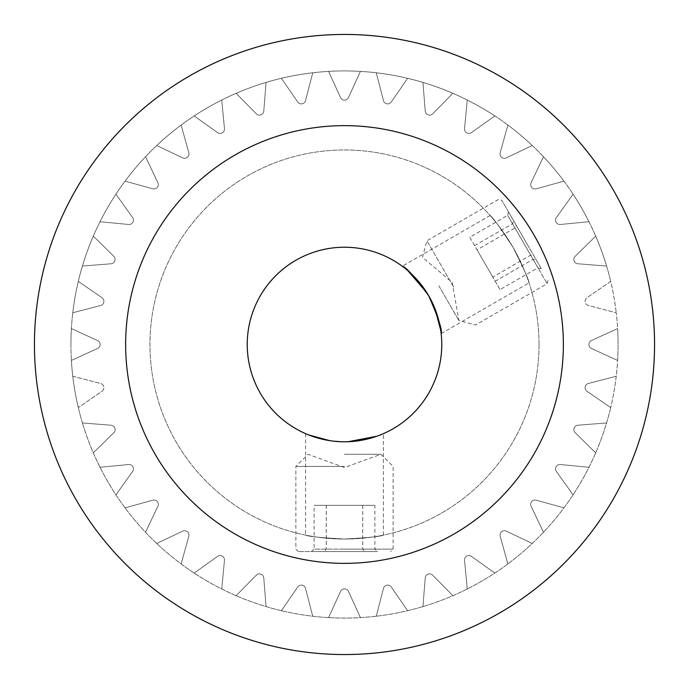 <?xml version="1.0" encoding="UTF-8"?>
<svg xmlns="http://www.w3.org/2000/svg" width="689" height="689" viewBox="0 0 689 689"><rect width="100%" height="100%" fill="white"/><g stroke="black" fill="none" stroke-linecap="round" stroke-linejoin="round"><path stroke-width="0.52" stroke-dasharray="3.44 2.58" d="M70.924 344.5A273.576 273.576 0 0 0 71.389 360.416A273.576 273.576 0 0 1 71.389 328.584L97.545 340.521A4.375 4.375 0 0 1 97.545 348.479L71.389 360.416A273.576 273.576 0 0 0 78.305 407.595A273.576 273.576 0 0 1 71.389 360.416L97.545 348.479A4.375 4.375 0 0 0 97.545 340.521L71.389 328.584A273.576 273.576 0 0 0 70.924 344.5M654.55 344.5A310.05 310.05 0 0 1 344.5 654.55A310.05 310.05 0 0 1 34.45 344.5A310.05 310.05 0 0 0 344.5 654.55A310.05 310.05 0 0 0 654.55 344.5A310.05 310.05 0 0 1 344.5 654.55A310.05 310.05 0 0 1 34.45 344.5A310.05 310.05 0 0 1 344.5 34.45A310.05 310.05 0 0 1 654.55 344.5A310.05 310.05 0 0 0 344.5 34.45A310.05 310.05 0 0 0 34.45 344.5A310.05 310.05 0 0 1 344.5 34.45A310.05 310.05 0 0 1 654.55 344.5M617.611 360.416A273.576 273.576 0 0 0 618.076 344.5A273.576 273.576 0 0 1 610.695 407.595A273.576 273.576 0 0 0 617.611 360.416L591.455 348.479A4.375 4.375 0 0 1 591.455 340.521L617.611 328.584A273.576 273.576 0 0 1 618.076 344.5A273.576 273.576 0 0 0 616.224 312.746L588.389 305.537A4.375 4.375 0 0 1 587.011 297.691L610.695 281.405A273.576 273.576 0 0 1 616.224 312.746A273.576 273.576 0 0 0 610.695 281.405L587.011 297.691A4.375 4.375 0 0 0 588.389 305.537L616.224 312.746A273.576 273.576 0 0 1 617.611 328.584L591.455 340.521A4.375 4.375 0 0 0 591.455 348.479L617.611 360.416M610.695 407.595A273.576 273.576 0 0 1 595.692 452.862A273.576 273.576 0 0 0 610.695 407.595L587.011 391.309A4.375 4.375 0 0 1 588.389 383.463L616.224 376.254L588.389 383.463A4.375 4.375 0 0 0 587.011 391.309L610.695 407.595M595.692 452.862A273.576 273.576 0 0 1 573.067 494.84A273.576 273.576 0 0 0 595.692 452.862L575.194 432.709A4.375 4.375 0 0 1 577.925 425.216L606.587 422.951L577.925 425.216A4.375 4.375 0 0 0 575.194 432.709L595.692 452.862M573.067 494.84A273.576 273.576 0 0 1 543.483 532.244A273.576 273.576 0 0 0 573.067 494.84L556.376 471.422A4.375 4.375 0 0 1 560.355 464.524L588.974 467.271L560.355 464.524A4.375 4.375 0 0 0 556.376 471.422L573.067 494.84M543.483 532.244A273.576 273.576 0 0 1 507.862 563.946A273.576 273.576 0 0 0 543.483 532.244L531.116 506.286A4.375 4.375 0 0 1 536.24 500.188L563.946 507.862L536.24 500.188A4.375 4.375 0 0 0 531.116 506.286L543.483 532.244M507.862 563.946A273.576 273.576 0 0 1 467.271 588.974A273.576 273.576 0 0 0 507.862 563.946L500.188 536.24A4.375 4.375 0 0 1 506.286 531.116L532.244 543.483L506.286 531.116A4.375 4.375 0 0 0 500.188 536.24L507.862 563.946M467.271 588.974A273.576 273.576 0 0 1 422.951 606.587A273.576 273.576 0 0 0 467.271 588.974L464.524 560.355A4.375 4.375 0 0 1 471.422 556.376L494.84 573.067L471.422 556.376A4.375 4.375 0 0 0 464.524 560.355L467.271 588.974M422.951 606.587A273.576 273.576 0 0 1 376.254 616.224A273.576 273.576 0 0 0 422.951 606.587L425.216 577.925A4.375 4.375 0 0 1 432.709 575.194L452.862 595.692L432.709 575.194A4.375 4.375 0 0 0 425.216 577.925L422.951 606.587M376.254 616.224A273.576 273.576 0 0 1 328.584 617.611A273.576 273.576 0 0 0 376.254 616.224L383.463 588.389A4.375 4.375 0 0 1 391.309 587.011L407.595 610.695L391.309 587.011A4.375 4.375 0 0 0 383.463 588.389L376.254 616.224M328.584 617.611A273.576 273.576 0 0 1 281.405 610.695A273.576 273.576 0 0 0 328.584 617.611L340.521 591.455A4.375 4.375 0 0 1 348.479 591.455L360.416 617.611L348.479 591.455A4.375 4.375 0 0 0 340.521 591.455L328.584 617.611M281.405 610.695A273.576 273.576 0 0 1 236.138 595.692A273.576 273.576 0 0 0 281.405 610.695L297.691 587.011A4.375 4.375 0 0 1 305.537 588.389L312.746 616.224L305.537 588.389A4.375 4.375 0 0 0 297.691 587.011L281.405 610.695M236.138 595.692A273.576 273.576 0 0 1 194.16 573.067A273.576 273.576 0 0 0 236.138 595.692L256.291 575.194A4.375 4.375 0 0 1 263.784 577.925L266.049 606.587L263.784 577.925A4.375 4.375 0 0 0 256.291 575.194L236.138 595.692M194.16 573.067A273.576 273.576 0 0 1 156.756 543.483A273.576 273.576 0 0 0 194.16 573.067L217.578 556.376A4.375 4.375 0 0 1 224.476 560.355L221.729 588.974L224.476 560.355A4.375 4.375 0 0 0 217.578 556.376L194.16 573.067M156.756 543.483A273.576 273.576 0 0 1 125.053 507.862A273.576 273.576 0 0 0 156.756 543.483L182.714 531.116A4.375 4.375 0 0 1 188.812 536.24L181.138 563.946L188.812 536.24A4.375 4.375 0 0 0 182.714 531.116L156.756 543.483M125.053 507.862A273.576 273.576 0 0 1 100.026 467.271A273.576 273.576 0 0 0 125.053 507.862L152.76 500.188A4.375 4.375 0 0 1 157.884 506.286L145.517 532.244L157.884 506.286A4.375 4.375 0 0 0 152.76 500.188L125.053 507.862M100.026 467.271A273.576 273.576 0 0 1 82.413 422.951A273.576 273.576 0 0 0 100.026 467.271L128.645 464.524A4.375 4.375 0 0 1 132.624 471.422L115.933 494.84L132.624 471.422A4.375 4.375 0 0 0 128.645 464.524L100.026 467.271M82.413 422.951A273.576 273.576 0 0 1 78.305 407.595A273.576 273.576 0 0 0 82.413 422.951L111.075 425.216A4.375 4.375 0 0 1 113.806 432.709L93.308 452.862L113.806 432.709A4.375 4.375 0 0 0 111.075 425.216L82.413 422.951M512.978 247.23C523.666 268.331 529.014 280.225 529.031 282.886C529.04 280.268 523.683 268.383 512.978 247.23C523.666 268.331 529.014 280.225 529.031 282.886C529.04 280.268 523.683 268.383 512.978 247.23C500.033 227.404 492.411 216.828 490.12 215.502C492.411 216.828 500.033 227.404 512.978 247.23C500.033 227.404 492.411 216.828 490.12 215.502C492.411 216.828 500.033 227.404 512.978 247.23M428.739 295.865L435.207 309.37M440.736 330.375L441.063 332.796M344.5 539.039C320.876 537.747 307.914 536.43 305.589 535.112C307.854 536.43 320.824 537.739 344.5 539.039C320.876 537.747 307.914 536.43 305.589 535.112C307.854 536.43 320.824 537.739 344.5 539.039C368.141 537.739 381.112 536.43 383.411 535.112C381.112 536.43 368.141 537.739 344.5 539.039C368.141 537.739 381.112 536.43 383.411 535.112C381.112 536.43 368.141 537.739 344.5 539.039M344.5 441.77L329.575 440.615M308.612 434.905L306.355 433.975M506.286 157.884A4.375 4.375 0 0 1 500.188 152.76L507.862 125.053A273.576 273.576 0 0 1 532.244 145.517L506.286 157.884A4.375 4.375 0 0 1 500.188 152.76L507.862 125.053A273.576 273.576 0 0 1 532.244 145.517L506.286 157.884M471.422 132.624A4.375 4.375 0 0 1 464.524 128.645L467.271 100.026A273.576 273.576 0 0 1 494.84 115.933L471.422 132.624A4.375 4.375 0 0 1 464.524 128.645L467.271 100.026A273.576 273.576 0 0 1 494.84 115.933L471.422 132.624M560.355 224.476A4.375 4.375 0 0 1 556.376 217.578L573.067 194.16A273.576 273.576 0 0 1 588.974 221.729L560.355 224.476A4.375 4.375 0 0 1 556.376 217.578L573.067 194.16A273.576 273.576 0 0 1 588.974 221.729L560.355 224.476M536.24 188.812A4.375 4.375 0 0 1 531.116 182.714L543.483 156.756A273.576 273.576 0 0 1 563.946 181.138L536.24 188.812A4.375 4.375 0 0 1 531.116 182.714L543.483 156.756A273.576 273.576 0 0 1 563.946 181.138L536.24 188.812M577.925 263.784A4.375 4.375 0 0 1 575.194 256.291L595.692 236.138A273.576 273.576 0 0 1 606.587 266.049L577.925 263.784A4.375 4.375 0 0 1 575.194 256.291L595.692 236.138A273.576 273.576 0 0 1 606.587 266.049L577.925 263.784M563.361 344.5A218.861 218.861 0 0 1 344.5 563.361A218.861 218.861 0 0 1 125.639 344.5A218.861 218.861 0 0 1 344.5 125.639A218.861 218.861 0 0 1 563.361 344.5M539.039 344.5A194.539 194.539 0 0 1 344.5 539.039A194.539 194.539 0 0 1 149.961 344.5A194.539 194.539 0 0 1 344.5 149.961A194.539 194.539 0 0 1 539.039 344.5A194.539 194.539 0 0 1 344.5 539.039A194.539 194.539 0 0 1 149.961 344.5A194.539 194.539 0 0 1 344.5 149.961A194.539 194.539 0 0 1 539.039 344.5M490.12 215.502L402.255 266.23L407.862 270.691M247.23 344.5A97.27 97.27 0 0 1 344.5 247.23A97.27 97.27 0 0 1 441.77 344.5A97.27 97.27 0 0 1 344.5 441.77A97.27 97.27 0 0 1 247.23 344.5M452.862 93.308L432.709 113.806A4.375 4.375 0 0 1 425.216 111.075L422.951 82.413A273.576 273.576 0 0 1 452.862 93.308A273.576 273.576 0 0 0 422.951 82.413L425.216 111.075A4.375 4.375 0 0 0 432.709 113.806L452.862 93.308A273.576 273.576 0 0 1 467.271 100.026A273.576 273.576 0 0 0 452.862 93.308M407.595 78.305L391.309 101.989A4.375 4.375 0 0 1 383.463 100.611L376.254 72.776A273.576 273.576 0 0 1 407.595 78.305A273.576 273.576 0 0 0 376.254 72.776L383.463 100.611A4.375 4.375 0 0 0 391.309 101.989L407.595 78.305A273.576 273.576 0 0 1 422.951 82.413A273.576 273.576 0 0 0 407.595 78.305M360.416 71.389L348.479 97.545A4.375 4.375 0 0 1 340.521 97.545L328.584 71.389A273.576 273.576 0 0 1 360.416 71.389A273.576 273.576 0 0 0 328.584 71.389L340.521 97.545A4.375 4.375 0 0 0 348.479 97.545L360.416 71.389A273.576 273.576 0 0 1 376.254 72.776A273.576 273.576 0 0 0 360.416 71.389M312.746 72.776L305.537 100.611A4.375 4.375 0 0 1 297.691 101.989L281.405 78.305A273.576 273.576 0 0 1 312.746 72.776A273.576 273.576 0 0 0 281.405 78.305L297.691 101.989A4.375 4.375 0 0 0 305.537 100.611L312.746 72.776A273.576 273.576 0 0 1 328.584 71.389A273.576 273.576 0 0 0 312.746 72.776M266.049 82.413L263.784 111.075A4.375 4.375 0 0 1 256.291 113.806L236.138 93.308A273.576 273.576 0 0 1 266.049 82.413A273.576 273.576 0 0 0 236.138 93.308L256.291 113.806A4.375 4.375 0 0 0 263.784 111.075L266.049 82.413A273.576 273.576 0 0 1 281.405 78.305A273.576 273.576 0 0 0 266.049 82.413M221.729 100.026L224.476 128.645A4.375 4.375 0 0 1 217.578 132.624L194.16 115.933A273.576 273.576 0 0 1 221.729 100.026A273.576 273.576 0 0 0 194.16 115.933L217.578 132.624A4.375 4.375 0 0 0 224.476 128.645L221.729 100.026A273.576 273.576 0 0 1 236.138 93.308A273.576 273.576 0 0 0 221.729 100.026M181.138 125.053L188.812 152.76A4.375 4.375 0 0 1 182.714 157.884L156.756 145.517A273.576 273.576 0 0 1 181.138 125.053A273.576 273.576 0 0 0 156.756 145.517L182.714 157.884A4.375 4.375 0 0 0 188.812 152.76L181.138 125.053A273.576 273.576 0 0 1 194.16 115.933A273.576 273.576 0 0 0 181.138 125.053M145.517 156.756L157.884 182.714A4.375 4.375 0 0 1 152.76 188.812L125.053 181.138A273.576 273.576 0 0 1 145.517 156.756A273.576 273.576 0 0 0 125.053 181.138L152.76 188.812A4.375 4.375 0 0 0 157.884 182.714L145.517 156.756A273.576 273.576 0 0 1 156.756 145.517A273.576 273.576 0 0 0 145.517 156.756M115.933 194.16L132.624 217.578A4.375 4.375 0 0 1 128.645 224.476L100.026 221.729A273.576 273.576 0 0 1 115.933 194.16A273.576 273.576 0 0 0 100.026 221.729L128.645 224.476A4.375 4.375 0 0 0 132.624 217.578L115.933 194.16A273.576 273.576 0 0 1 125.053 181.138A273.576 273.576 0 0 0 115.933 194.16M93.308 236.138L113.806 256.291A4.375 4.375 0 0 1 111.075 263.784L82.413 266.049A273.576 273.576 0 0 1 93.308 236.138A273.576 273.576 0 0 0 82.413 266.049L111.075 263.784A4.375 4.375 0 0 0 113.806 256.291L93.308 236.138A273.576 273.576 0 0 1 100.026 221.729A273.576 273.576 0 0 0 93.308 236.138M78.305 281.405L101.989 297.691A4.375 4.375 0 0 1 100.611 305.537L72.776 312.746A273.576 273.576 0 0 1 78.305 281.405A273.576 273.576 0 0 0 72.776 312.746L100.611 305.537A4.375 4.375 0 0 0 101.989 297.691L78.305 281.405A273.576 273.576 0 0 1 82.413 266.049A273.576 273.576 0 0 0 78.305 281.405M72.776 376.254L100.611 383.463A4.375 4.375 0 0 1 101.989 391.309L78.305 407.595L101.989 391.309A4.375 4.375 0 0 0 100.611 383.463L72.776 376.254M383.411 535.112L383.411 433.648L376.737 436.275M532.244 145.517A273.576 273.576 0 0 1 543.483 156.756A273.576 273.576 0 0 0 532.244 145.517M494.84 115.933A273.576 273.576 0 0 1 507.862 125.053A273.576 273.576 0 0 0 494.84 115.933M588.974 221.729A273.576 273.576 0 0 1 595.692 236.138A273.576 273.576 0 0 0 588.974 221.729M563.946 181.138A273.576 273.576 0 0 1 573.067 194.16A273.576 273.576 0 0 0 563.946 181.138M606.587 266.049A273.576 273.576 0 0 1 610.695 281.405A273.576 273.576 0 0 0 606.587 266.049M71.389 328.584A273.576 273.576 0 0 1 72.776 312.746A273.576 273.576 0 0 0 71.389 328.584M527.214 244.311L501.816 200.318L527.214 244.311M520.402 237.369L547.135 283.67L520.402 237.369M438.867 285.832L458.917 320.557L438.867 285.832M453.629 287.072L426.896 240.771L453.629 287.072M541.399 268.874L508.448 211.799L541.399 268.874L537.937 267.745L507.69 215.356L537.937 267.745L500.033 289.63L492.773 277.064L530.676 255.18L533.415 255.042M492.773 277.064L469.786 237.24L507.69 215.356L508.448 211.799M469.786 237.24L477.038 249.814L514.95 227.93L516.423 225.622M474.626 245.628L512.53 223.744L513.77 221.023M477.038 249.814L495.184 281.241L533.097 259.357L536.068 259.65M495.184 281.241L500.033 289.63M344.526 551.544L298.294 551.544L344.526 551.544M344.474 549.116L393.135 549.116L344.474 549.116M344.483 454.275L380.974 454.275L344.483 454.275M344.526 466.436L295.865 466.436L344.526 466.436M311.385 551.544L377.615 551.544L311.385 551.544L314.106 549.116L374.894 549.116L314.106 549.116L314.106 505.347L326.25 505.347L326.25 549.116L324.743 551.544M326.25 505.347L374.894 505.347L374.894 549.116L377.615 551.544M374.894 505.347L362.75 505.347L362.75 549.116L364.257 551.544M362.724 505.347L362.724 549.116L364.231 551.544M362.75 505.347L326.276 505.347L326.276 549.116L324.769 551.544M326.276 505.347L314.106 505.347M441.158 333.622L529.031 282.886M305.589 433.648L305.589 535.112M548.022 280.345L547.135 283.67L475.531 325.01L458.917 320.557L452.182 282.335L422.443 257.385L426.896 240.771L498.5 199.431L501.816 200.318M298.294 551.544L295.865 549.116L295.865 466.436L308.026 454.275L344.5 467.555L380.974 454.275L393.135 466.436L393.135 549.116L390.706 551.544"/><path stroke-width="1.03" d="M435.207 309.37L440.736 330.375M428.739 295.865C438.316 317.681 442.45 330.264 441.158 333.622C441.244 333.976 439.504 313.917 428.739 295.865C414.64 276.668 405.804 266.789 402.255 266.23C405.812 266.798 414.64 276.677 428.739 295.865M329.575 440.615L308.612 434.905M344.5 441.77C323.425 442.054 305.253 433.545 305.589 433.648C305.236 433.545 323.486 442.062 344.5 441.77C365.566 442.062 383.756 433.545 383.411 433.648C383.747 433.553 365.566 442.062 344.5 441.77M563.361 344.5A218.861 218.861 0 0 1 344.5 563.361A218.861 218.861 0 0 1 125.639 344.5A218.861 218.861 0 0 1 344.5 125.639A218.861 218.861 0 0 1 563.361 344.5M654.55 344.5A310.05 310.05 0 0 1 344.5 654.55A310.05 310.05 0 0 1 34.45 344.5A310.05 310.05 0 0 1 344.5 34.45A310.05 310.05 0 0 1 654.55 344.5M407.862 270.691L426.818 292.687M247.23 344.5A97.27 97.27 0 0 1 344.5 247.23A97.27 97.27 0 0 1 441.77 344.5A97.27 97.27 0 0 1 344.5 441.77A97.27 97.27 0 0 1 247.23 344.5M376.737 436.275L348.212 441.701"/></g></svg>
